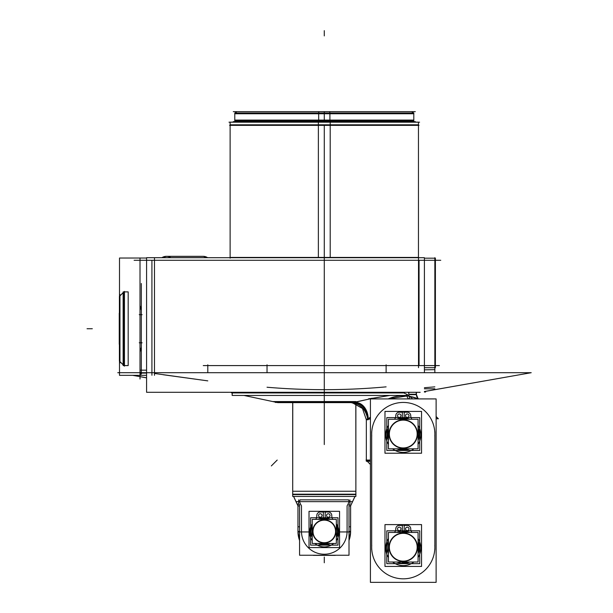 <?xml version="1.0" encoding="UTF-8"?>
<svg xmlns="http://www.w3.org/2000/svg" width="613" height="613" viewBox="0 0 613 613"><rect width="100%" height="100%" fill="white"/><g stroke="black" fill="none" stroke-linecap="round" stroke-linejoin="round"><path stroke-width="0.92" d="M419.583 122.186L228.994 122.186M425.591 392.021L424.403 392.021M154.484 375.34L154.484 258.027L154.484 375.34M146.576 375.34L119.504 375.34L119.504 361.187L119.504 375.34L146.576 375.34M146.576 258.027L119.504 258.027L146.576 258.027M140.009 374.29L141.327 374.076M141.327 372.42L140.009 372.206M140.009 370.175L146.576 370.175M151.917 370.175L151.917 375.24M419.982 392.289L228.595 392.289M434.855 389.699L531.218 372.704L424.403 391.538L531.218 372.704L117.765 372.704M247.529 392.289L266.831 392.289M381.746 392.289L401.048 392.289M146.576 377.792L132.676 375.34M424.403 391.508L531.218 372.704L424.403 391.538M440.755 260.287L134.117 260.287M418.595 257.422L318.369 257.422L318.377 125.358M318.377 124.814L230.12 124.814L324.285 124.814L230.166 124.814L318.377 124.814L318.377 122.148L418.457 122.148L418.457 124.814L324.285 124.814L418.457 124.814L419.001 125.358L318.339 125.358M324.285 257.422L324.285 125.358M330.208 257.698L330.2 125.358M324.285 124.814L418.411 124.814L330.2 124.814L330.2 122.148L230.12 122.148L230.12 258.18M330.208 257.422L229.982 257.422M415.79 122.148L415.277 121.635L318.576 121.635L318.545 122.148M232.787 122.148L233.3 121.635L232.787 122.148L233.3 121.635L330.001 121.635L330.032 122.148M229.576 125.358L330.238 125.358M415.3 111.65L233.277 111.65M318.676 114.516L318.798 111.65M324.285 112.984L324.285 111.65M413.798 113.757L324.285 113.757L413.798 113.757M413.798 120.853L318.668 120.853L318.668 112.984L413.798 112.984L413.798 120.853M329.909 113.757L413.752 113.757L324.285 113.757L324.285 120.079L324.285 113.757L234.779 113.757L324.285 113.757L324.285 120.079L413.798 120.079L234.779 120.079L324.285 120.079L324.285 113.757L324.285 120.079L413.752 120.079L329.909 120.079M318.714 121.635L318.676 119.32M324.285 121.635L324.285 120.853M329.901 114.516L329.779 111.65M329.909 120.853L329.909 112.984L234.779 112.984L234.779 120.853L329.909 120.853M329.863 121.635L329.901 119.32M140.009 257.958L140.009 379.026M164.046 256.678L161.901 257.698A7.9 7.9 0 0 1 170.766 257.698A7.9 7.9 0 0 0 161.901 257.698A7.9 7.9 0 0 1 166.338 256.334A7.9 7.9 0 0 0 161.901 257.698L146.576 257.698L146.576 392.289L420.127 392.297M146.576 257.698L424.403 257.698L424.403 372.704M419.062 260.287L419.062 365.586M386.113 372.704L386.113 364.812M386.113 386.857C346.406 390.481 306.715 390.611 267.03 387.24C306.715 390.611 346.406 390.481 386.113 386.857C346.406 390.481 306.715 390.611 267.03 387.24C306.715 390.611 346.406 390.481 386.113 386.857M267.03 372.704L267.03 364.812M207.799 372.704L207.799 364.812M154.484 373.463L207.799 380.872L163.211 374.742M151.917 372.704L151.917 260.287L151.917 372.704M434.855 257.698L434.855 372.704M424.403 257.698L418.51 257.698M230.067 257.698L207.623 257.698A7.9 7.9 0 0 0 203.194 256.334A7.9 7.9 0 0 1 207.623 257.698L205.478 256.678M146.576 392.289L228.45 392.297M439.398 365.586L203.255 365.586L439.398 365.586M424.403 388.818L434.855 388.818M434.855 369.647L424.403 369.838M267.03 364.988L267.03 369.792M424.403 258.18L435.399 258.18L435.399 367.693L424.403 367.693M418.51 258.18L418.51 367.693M141.327 373.961L141.327 283.505M139.235 314.668L142.101 314.668M139.235 342.797L142.101 342.797M141.327 310.316L140.009 305.45L141.327 310.316M140.009 352.008L141.327 347.15L140.009 352.008M123.129 292.723L119.405 296.431L119.405 297.956M123.129 291.949L123.129 365.517M123.343 365.586L128.178 365.586L123.343 365.586M128.178 291.88L123.343 291.88L128.178 291.88L128.178 365.586M119.405 296.431L123.129 292.646L119.405 296.37L119.405 361.095L123.129 364.743M124.447 291.405L124.447 366.061M119.949 361.639L123.826 365.517M123.826 291.949L119.949 295.826M119.949 294.508L119.949 362.957M123.903 365.586L124.447 366.13L123.903 365.586L123.903 291.88L123.903 365.586L123.903 291.88L123.903 365.586L124.447 366.13L123.903 365.586L123.903 291.88M119.251 313.143L119.251 344.314M203.141 256.334A7.9 7.877 90 0 1 207.562 257.698M166.384 256.334A7.9 7.877 90 0 0 161.97 257.698M406.817 395.439L232.151 395.439L232.335 392.397M416.242 394.228L416.242 392.397M416.426 394.228L416.426 392.397M352.713 402.634L277.796 402.634L243.966 395.439M409.024 392.741L408.58 392.741M404.58 392.741L231.254 392.741M277.697 402.611L272.747 401.561L355.869 401.561M371.432 398.917L371.363 398.473L389.607 395.439M409.729 398.917L408.496 392.289M371.8 398.917L371.739 398.481L389.906 395.439L371.739 398.481L371.8 398.917L371.739 398.481L389.906 395.439L371.739 398.481L353.594 402.442L371.739 398.481L371.8 398.917L371.739 398.481L353.594 402.442L371.739 398.481M403.791 392.933L407.476 394.649L403.791 392.933L407.476 394.649L408.848 396.22L407.476 394.649L403.791 392.933L407.476 394.649L408.848 396.22M406.917 395.983L388.167 398.917A38.228 38.228 0 0 1 410.158 396.435L418.357 398.917M418.304 398.917A38.205 38.205 0 0 0 409.239 396.305M371.739 436.019A31.592 31.592 0 0 1 403.262 402.442A31.592 31.592 0 0 1 434.793 436.019M438.349 418.748L436.119 416.526L438.349 418.748L436.119 418.748M402.327 417.966L402.327 411.783M397.576 416.104A1.739 1.739 0 0 1 399.262 413.951A1.739 1.739 0 0 1 400.948 416.104M400.948 415.262A1.739 1.739 0 0 1 399.262 417.422A1.739 1.739 0 0 1 397.576 415.262M421.552 411.407L421.552 453.229L384.979 453.229L384.979 411.407L421.552 411.407M386.803 428.671A17.578 17.578 0 0 0 386.803 441.015A17.578 17.578 0 0 1 386.803 428.671A17.578 17.578 0 0 0 386.803 441.015A17.578 17.578 0 0 1 386.803 428.671M411.331 450.463A17.578 17.578 0 0 1 395.193 450.463A17.578 17.578 0 0 0 411.331 450.463A17.578 17.578 0 0 1 395.193 450.463A17.578 17.578 0 0 0 411.331 450.463A17.578 17.578 0 0 1 392.604 448.816A17.578 17.578 0 0 0 413.928 448.816M419.729 441.015A17.578 17.578 0 0 0 419.729 428.671A17.578 17.578 0 0 1 419.729 441.015A17.578 17.578 0 0 0 419.729 428.671A17.578 17.578 0 0 1 419.729 441.015M405.584 416.104A1.739 1.739 0 0 1 407.27 413.951A1.739 1.739 0 0 1 408.948 416.104M408.948 415.262A1.739 1.739 0 0 1 407.27 417.422A1.739 1.739 0 0 1 405.584 415.262M419.729 450.463L386.803 450.463L386.803 417.606L419.729 417.606L419.729 450.463M404.258 449.796A15.792 15.792 0 0 1 397.707 448.816M388.45 439.513A15.792 15.792 0 0 1 388.45 428.556M397.707 419.246A15.792 15.792 0 0 1 404.258 418.265M402.274 418.265A15.792 15.792 0 0 1 408.825 419.246M418.081 428.556A15.792 15.792 0 0 1 418.081 439.513M408.825 448.816A15.792 15.792 0 0 1 402.274 449.796M409.63 419.246A16.099 16.099 0 0 0 402.251 417.966L402.335 419.246M418.081 427.736A16.099 16.099 0 0 1 418.081 440.326M409.63 448.816A16.099 16.099 0 0 1 402.251 450.095L402.335 448.816M402.389 420.15A13.915 13.915 0 0 1 417.177 434.035A13.915 13.915 0 0 1 402.389 447.919M403.262 448.249A14.214 14.214 0 0 0 417.484 434.035A14.214 14.214 0 0 0 403.262 419.821A14.214 14.214 0 0 0 389.048 434.035A14.214 14.214 0 0 0 403.262 448.249A14.214 14.214 0 0 0 417.484 434.035A14.214 14.214 0 0 0 403.262 419.821A14.214 14.214 0 0 0 389.048 434.035A14.214 14.214 0 0 0 403.262 448.249A14.214 14.214 0 0 0 417.484 434.035A14.214 14.214 0 0 0 403.262 419.821A14.214 14.214 0 0 0 389.048 434.035A14.214 14.214 0 0 0 403.262 448.249A14.214 14.214 0 0 0 417.484 434.035A14.214 14.214 0 0 0 403.262 419.821A14.214 14.214 0 0 0 389.048 434.035A14.214 14.214 0 0 0 403.262 448.249A14.214 14.214 0 0 0 417.484 434.035A14.214 14.214 0 0 0 403.262 419.821A14.214 14.214 0 0 0 389.048 434.035A14.214 14.214 0 0 0 403.262 448.249M396.895 448.816A16.099 16.099 0 0 0 404.274 450.095L404.197 448.816M388.45 440.326A16.099 16.099 0 0 1 388.45 427.736M396.895 419.246A16.099 16.099 0 0 1 404.274 417.966L404.197 419.246M404.136 447.919A13.915 13.915 0 0 1 389.347 434.035A13.915 13.915 0 0 1 404.136 420.15M418.081 448.816L388.45 448.816L388.45 419.246L418.081 419.246L418.081 448.816M404.197 411.783L404.197 417.966M407.691 412.212L403.775 412.212M406.84 412.235A3.479 3.479 0 0 1 410.718 416.112M412.013 419.246A5.632 5.632 0 0 1 410.756 415.262M418.081 425.376A17.578 17.578 0 0 1 418.081 444.302M388.45 444.302A17.578 17.578 0 0 1 388.45 425.376M395.768 415.262A5.632 5.632 0 0 1 394.519 419.246M395.814 416.112A3.479 3.479 0 0 1 399.691 412.235M402.756 412.212L398.833 412.212M436.119 398.917L436.119 582.35L370.413 582.35L370.413 398.917L436.119 398.917M434.855 549.493L434.855 431.767M434.793 545.248A31.592 31.592 0 0 1 403.262 578.825A31.592 31.592 0 0 1 371.739 545.248M371.677 431.767L371.677 549.493M402.327 531.164L402.327 524.981M397.576 529.31A1.739 1.739 0 0 1 399.262 527.149A1.739 1.739 0 0 1 400.948 529.31M400.948 528.46A1.739 1.739 0 0 1 399.262 530.62A1.739 1.739 0 0 1 397.576 528.46M421.552 524.605L421.552 566.427L384.979 566.427L384.979 524.605L421.552 524.605M386.803 541.869A17.578 17.578 0 0 0 386.803 554.213A17.578 17.578 0 0 1 386.803 541.869A17.578 17.578 0 0 0 386.803 554.213A17.578 17.578 0 0 1 386.803 541.869M411.331 563.661A17.578 17.578 0 0 1 395.193 563.661A17.578 17.578 0 0 0 411.331 563.661A17.578 17.578 0 0 1 395.193 563.661A17.578 17.578 0 0 0 411.331 563.661A17.578 17.578 0 0 1 392.604 562.014A17.578 17.578 0 0 0 413.928 562.014M419.729 554.213A17.578 17.578 0 0 0 419.729 541.869A17.578 17.578 0 0 1 419.729 554.213A17.578 17.578 0 0 0 419.729 541.869A17.578 17.578 0 0 1 419.729 554.213M405.584 529.31A1.739 1.739 0 0 1 407.262 527.149A1.739 1.739 0 0 1 408.948 529.31M408.948 528.46A1.739 1.739 0 0 1 407.262 530.62A1.739 1.739 0 0 1 405.584 528.46M419.729 563.661L386.803 563.661L386.803 530.804L419.729 530.804L419.729 563.661M402.274 531.471A15.792 15.792 0 0 1 408.825 532.444M418.081 541.754A15.792 15.792 0 0 1 418.081 552.711M408.825 562.014A15.792 15.792 0 0 1 402.274 562.995M409.63 532.444A16.099 16.099 0 0 0 402.251 531.164L402.335 532.444M418.081 540.934A16.099 16.099 0 0 1 418.081 553.524M409.63 562.014A16.099 16.099 0 0 1 402.251 563.293L402.335 562.014M402.389 533.348A13.915 13.915 0 0 1 417.177 547.233A13.915 13.915 0 0 1 402.389 561.117M403.262 561.447A14.214 14.214 0 0 0 417.476 547.233A14.214 14.214 0 0 0 403.262 533.019A14.214 14.214 0 0 0 389.048 547.233A14.214 14.214 0 0 0 403.262 561.447A14.214 14.214 0 0 0 417.476 547.233A14.214 14.214 0 0 0 403.262 533.019A14.214 14.214 0 0 0 389.048 547.233A14.214 14.214 0 0 0 403.262 561.447A14.214 14.214 0 0 0 417.476 547.233A14.214 14.214 0 0 0 403.262 533.019A14.214 14.214 0 0 0 389.048 547.233A14.214 14.214 0 0 0 403.262 561.447A14.214 14.214 0 0 0 417.476 547.233A14.214 14.214 0 0 0 403.262 533.019A14.214 14.214 0 0 0 389.048 547.233A14.214 14.214 0 0 0 403.262 561.447A14.214 14.214 0 0 0 417.476 547.233A14.214 14.214 0 0 0 403.262 533.019A14.214 14.214 0 0 0 389.048 547.233A14.214 14.214 0 0 0 403.262 561.447M396.895 562.014A16.099 16.099 0 0 0 404.274 563.293L404.197 562.014M388.45 553.524A16.099 16.099 0 0 1 388.45 540.934M396.895 532.444A16.099 16.099 0 0 1 404.274 531.164L404.197 532.444M404.136 561.117A13.915 13.915 0 0 1 389.347 547.233A13.915 13.915 0 0 1 404.136 533.348M418.081 562.014L388.45 562.014L388.45 532.444L418.081 532.444L418.081 562.014M404.197 524.981L404.197 531.164M407.691 525.41L403.775 525.41M406.84 525.433A3.479 3.479 0 0 1 410.718 529.31M412.013 532.444A5.632 5.632 0 0 1 410.756 528.46M418.081 538.574A17.578 17.578 0 0 1 418.081 557.501M388.45 557.501A17.578 17.578 0 0 1 388.45 538.574M395.768 528.46A5.632 5.632 0 0 1 394.519 532.444M395.814 529.31A3.479 3.479 0 0 1 399.691 525.433M402.756 525.41L398.833 525.41M417.76 398.665L418.281 398.665A5.264 5.264 0 0 1 416.442 394.228L408.856 394.228M406.779 394.228A5.264 4.712 -90 0 0 408.427 398.665M417.032 398.373L417.966 398.373L416.426 394.649L410.143 394.649M409.576 396.335L412.158 398.373M403.553 392.933L232.151 392.933L403.553 392.933M275.367 402.442L355.165 402.442M355.816 403.638L355.877 496.423L292.7 496.423L292.7 402.634L292.7 494.193M292.7 494.446L292.7 491.258L355.877 491.258L355.877 496.323L355.877 491.258M355.877 494.584L292.7 494.584L355.877 494.584M352.115 402.634L362.467 408.473L366.329 419.713L368.221 419.713A16.743 12.743 90 0 0 355.486 402.442A16.743 12.743 90 0 0 355.088 402.45M366.336 419.185L367.961 419.185C366.589 409.032 361.808 403.454 353.632 402.442L353.594 402.442M372.329 398.327L352 402.933C360.613 403.898 365.915 409.53 367.907 419.813L370.413 417.645M372.352 398.212L368.528 398.818M370.413 417.07L367.961 419.185C366.589 409.032 361.808 403.454 353.632 402.442C361.808 403.454 366.589 409.032 367.961 419.185L370.413 417.07L367.961 419.185C366.589 409.032 361.808 403.454 353.632 402.442C361.808 403.454 366.589 409.032 367.961 419.185L370.413 417.07M366.336 419.713L366.336 461.267L370.413 461.267M370.413 419.108L366.336 419.108M370.413 460.056L366.038 460.056M367.103 460.355L370.413 460.355L367.103 460.355M367.248 461.267L370.413 464.462M292.7 402.634L292.7 496.423L292.761 402.634M292.7 491.258L292.7 496.323M298.194 506.261L293.619 496.423M350.383 506.261L354.958 496.423M292.577 494.193L356 494.193M350.506 506.108L352.59 501.641L350.506 506.108M295.987 501.641L298.071 506.108L295.987 501.641L352.59 501.641M350.613 531.946L339.556 531.946L350.613 531.946A26.328 26.328 0 0 1 349.012 540.49A26.328 26.328 0 0 0 350.605 531.946A26.328 26.328 0 0 1 349.012 540.49A26.328 26.328 0 0 0 350.605 531.946L350.613 505.871L349.012 505.871L350.613 505.871L355.019 496.423L350.613 505.871L349.012 505.871L350.613 505.871L350.613 531.946A26.328 26.328 0 0 1 349.012 540.49A26.328 26.328 0 0 0 350.605 531.946L350.613 505.357L350.613 531.946A26.328 26.328 0 0 1 349.012 540.49L350.605 531.946M309.021 531.946L297.964 531.946A26.328 26.328 0 0 0 299.565 540.49A26.328 26.328 0 0 1 297.972 531.946A26.328 26.328 0 0 0 299.565 540.49A26.328 26.328 0 0 1 297.972 531.946A26.328 26.328 0 0 0 299.565 540.49L297.972 531.946L297.964 505.357L297.964 531.946L309.021 531.946M299.565 531.44L297.964 531.44M297.964 531.846L297.964 526.782L299.565 526.782M301.489 526.782L301.489 531.846M347.088 531.846L347.088 526.782M349.012 526.782L350.613 526.782L350.613 531.846M350.613 531.44L349.012 531.44M335.227 555.378L335.51 555.248A26.328 26.328 0 0 1 335.227 555.378A26.328 26.328 0 0 0 335.51 555.248A26.328 26.275 -90 0 1 335.211 555.378L313.35 555.378A26.328 26.275 -90 0 1 313.09 555.248M301.496 531.946A22.796 22.796 0 0 0 324.285 554.236A22.796 22.796 0 0 0 347.081 531.946A22.796 22.796 0 0 1 324.285 554.236A22.796 22.796 0 0 1 301.496 531.946A22.796 22.796 0 0 0 324.285 554.236A22.796 22.796 0 0 0 347.081 531.946A22.796 22.796 0 0 1 324.285 554.236A22.796 22.796 0 0 1 301.496 531.946A22.796 22.796 0 0 0 324.285 554.236A22.796 22.796 0 0 0 347.081 531.946M299.565 504.484L299.565 555.248L349.012 555.248L349.012 504.484M301.489 531.44L301.489 505.871L300.516 504.062L301.489 505.871L301.489 531.44M348.061 504.062L347.088 505.871L347.088 531.44L347.088 505.871L348.061 504.062C349.379 501.449 349.249 500.047 347.678 499.848C349.249 500.047 349.379 501.449 348.061 504.062L347.088 505.871L347.088 531.44L347.088 505.871L348.061 504.062C349.379 501.449 349.249 500.047 347.678 499.848M299.565 505.871L297.964 505.871L299.565 505.871M298.631 499.871L298.631 504.484M349.946 499.871L349.946 504.484M300.899 499.848C299.328 500.047 299.198 501.449 300.516 504.062L301.489 505.871L300.516 504.062C299.198 501.449 299.328 500.047 300.899 499.848C299.328 500.047 299.198 501.449 300.516 504.062C299.198 501.449 299.328 500.047 300.899 499.848M299.964 499.848L348.613 499.848M323.358 518.008L323.358 511.602M325.219 511.602L325.219 518.008M318.599 515.924A1.739 1.739 0 0 1 320.285 513.763A1.739 1.739 0 0 1 321.971 515.924M321.971 515.081A1.739 1.739 0 0 1 320.285 517.242A1.739 1.739 0 0 1 318.599 515.081M339.556 511.326L339.556 547.578L309.021 547.578L309.021 511.326L339.556 511.326M326.606 515.924A1.739 1.739 0 0 1 328.292 513.763A1.739 1.739 0 0 1 329.978 515.924M329.978 515.081A1.739 1.739 0 0 1 328.292 517.242A1.739 1.739 0 0 1 326.606 515.081M328.714 512.024L324.798 512.024M327.863 512.054A3.479 3.479 0 0 1 331.74 515.924M332.721 519.387A8.375 8.375 0 0 1 331.779 515.073M336.338 523.862A14.666 14.666 0 0 1 336.338 540.582M333.679 543.486A14.666 14.666 0 0 1 314.898 543.486M312.239 540.582A14.666 14.666 0 0 1 312.239 523.862M316.798 515.073A8.375 8.375 0 0 1 315.856 519.387M316.837 515.924A3.479 3.479 0 0 1 320.714 512.054M320.285 512.024A3.479 3.479 0 0 0 316.814 515.502M323.779 512.024L319.863 512.024M337.978 517.747L310.599 517.747L310.599 545.126L337.978 545.126L337.978 517.747M325.112 518.299A13.164 13.164 0 0 0 318.982 519.387M312.239 526.13A13.164 13.164 0 0 0 312.239 536.743M318.982 543.486A13.164 13.164 0 0 0 325.112 544.574M323.465 544.574A13.164 13.164 0 0 0 329.595 543.486M336.338 536.743A13.164 13.164 0 0 0 336.338 526.13M329.595 519.387A13.164 13.164 0 0 0 323.465 518.299M323.534 543.486L323.442 544.873A13.463 13.463 0 0 0 330.3 543.486M323.58 542.697A11.279 11.279 0 0 0 335.572 531.44A11.279 11.279 0 0 0 323.58 520.176M323.534 519.387L323.442 518A13.463 13.463 0 0 1 330.3 519.387M336.338 537.448A13.463 13.463 0 0 0 336.338 525.425M324.285 543.018A11.586 11.586 0 0 0 335.87 531.44A11.586 11.586 0 0 0 324.285 519.855A11.586 11.586 0 0 0 312.707 531.44A11.586 11.586 0 0 0 324.285 543.018A11.586 11.586 0 0 1 312.707 531.44A11.586 11.586 0 0 1 324.285 519.855A11.586 11.586 0 0 1 335.87 531.44A11.586 11.586 0 0 1 324.285 543.018A11.586 11.586 0 0 0 335.87 531.44A11.586 11.586 0 0 0 324.285 519.855A11.586 11.586 0 0 0 312.707 531.44A11.586 11.586 0 0 0 324.285 543.018A11.586 11.586 0 0 1 312.707 531.44A11.586 11.586 0 0 1 324.285 519.855A11.586 11.586 0 0 1 335.87 531.44A11.586 11.586 0 0 1 324.285 543.018A11.586 11.586 0 0 0 335.87 531.44A11.586 11.586 0 0 0 324.285 519.855A11.586 11.586 0 0 0 312.707 531.44A11.586 11.586 0 0 0 324.285 543.018M325.043 519.387L325.135 518A13.463 13.463 0 0 0 318.277 519.387M324.997 520.176A11.279 11.279 0 0 0 313.005 531.44A11.279 11.279 0 0 0 324.997 542.697M325.043 543.486L325.135 544.873A13.463 13.463 0 0 1 318.277 543.486M312.239 525.425A13.463 13.463 0 0 0 312.239 537.448M336.338 519.387L312.239 519.387L312.239 543.486L336.338 543.486L336.338 519.387M299.565 540.352A26.328 26.275 -90 0 1 298.025 530.85M349.012 540.352A26.328 26.275 -90 0 0 350.552 530.85M140.009 373.087L146.576 373.087M434.855 386.857L424.403 387.722M146.576 377.853L140.009 376.696M324.285 162.882L324.285 257.698L324.285 162.882M419.545 392.397L420.173 392.289L419.545 392.397M324.285 149.718L324.285 444.563L324.285 149.718M324.285 173.41C324.285 157.112 324.285 157.112 324.285 173.41C324.285 189.716 324.285 189.716 324.285 173.41C324.285 157.112 324.285 157.112 324.285 173.41C324.285 189.716 324.285 189.716 324.285 173.41M324.285 399.814L324.285 426.135L324.285 399.814M324.285 30.65L324.285 35.914L324.285 30.65M318.668 113.757L324.285 113.757M318.668 120.079L324.285 120.079M324.285 305.45L324.285 389.699L324.285 305.45M324.285 260.287L324.285 380.872L324.285 260.287M87.046 328.729L92.31 328.729L87.046 328.729M119.405 361.095L123.129 364.812L119.405 361.095M403.262 448.816L403.262 449.827M403.262 419.246L403.262 418.235M403.262 562.014L403.262 563.025M403.262 532.444L403.262 531.44M367.103 419.185L367.961 419.185M355.877 403.668L355.877 494.193M293.558 496.423L297.964 505.871M324.285 543.486L324.285 544.597M324.285 519.387L324.285 518.276M324.285 562.765L324.285 557.501L324.285 562.765M277.206 460.056L271.337 465.926M324.285 562.328L324.285 557.064L324.285 562.328M355.019 496.423L350.613 505.871M297.113 504.062L297.964 504.062M119.504 296.271L119.504 258.027L119.504 296.271M418.457 257.422L418.457 125.358M418.457 258.18L418.457 124.814M230.12 257.422L230.12 125.358M413.645 112.984L411.691 111.65M413.798 116.102L413.798 120.332M413.645 120.853L413.101 121.635M234.932 112.984L236.886 111.65L234.932 112.984M234.779 120.332L234.779 116.102M234.932 120.853L235.476 121.635L234.932 120.853M204.267 256.41L165.265 256.41M166.338 256.334L161.901 257.698L166.338 256.334L203.194 256.334L207.623 257.698L203.194 256.334M232.151 395.439L232.151 392.933L232.151 395.439M437.72 418.127L436.119 416.526M368.375 462.394L370.344 464.363"/></g></svg>
